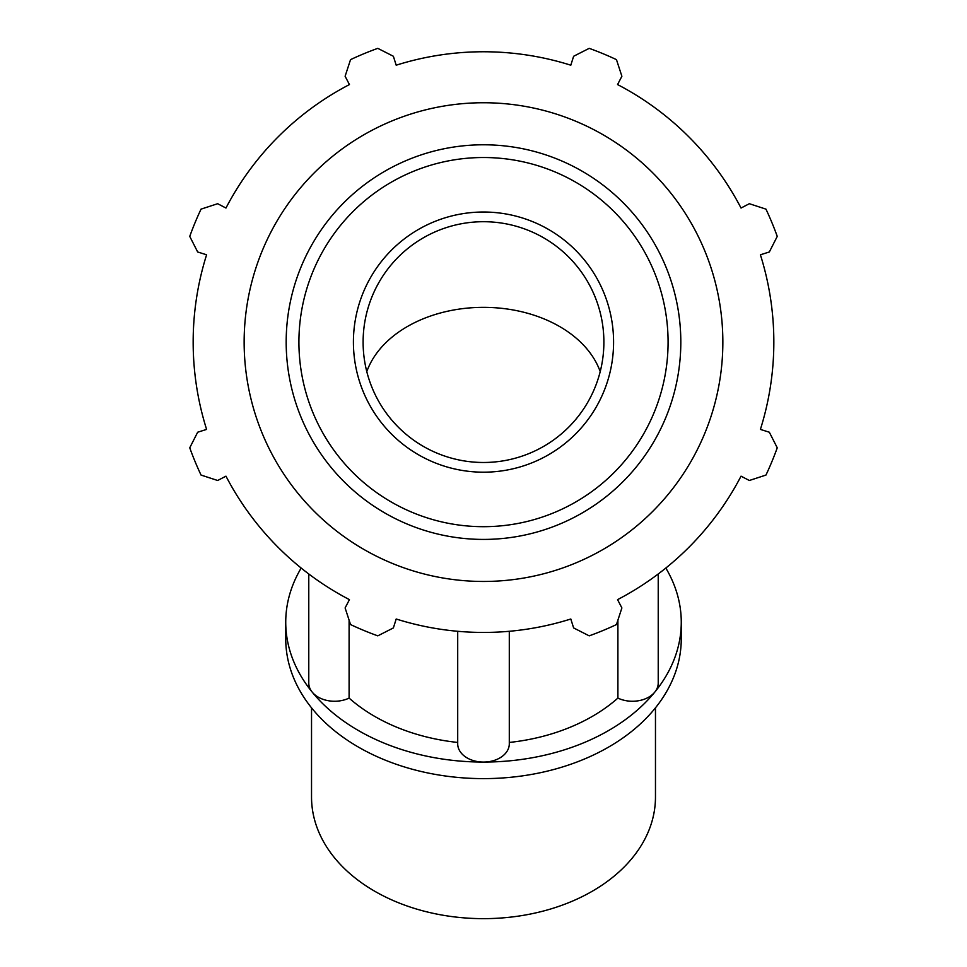 <?xml version="1.0" encoding="UTF-8"?>
<svg xmlns="http://www.w3.org/2000/svg" width="967" height="967" viewBox="0 0 967 967"><rect width="100%" height="100%" fill="white"/><g stroke="black" fill="none" stroke-linecap="round" stroke-linejoin="round"><path stroke-width="1.45" d="M658.225 573.975L658.225 683.028A25.795 18.24 180 0 1 654.768 692.142A25.795 18.24 180 0 1 617.901 698.089L617.901 620.173M617.901 600.277L617.901 599.467M509.295 631.294L509.295 743.828A25.795 18.24 180 0 1 483.5 762.069A25.795 18.24 180 0 1 457.705 743.828L457.705 631.294M349.099 620.173L349.099 698.089A25.795 18.24 180 0 1 312.232 692.142A25.795 18.24 180 0 1 308.775 683.028L308.775 573.975M349.099 599.467L349.099 600.277M665.828 568.052A197.764 139.84 180 0 1 681.264 622.216L681.264 638.776A197.764 139.84 180 0 1 483.5 778.616A197.764 139.84 180 0 1 285.736 638.776L285.736 622.216A197.764 139.84 180 0 1 301.172 568.052M457.705 742.451A171.969 121.6 180 0 1 349.099 698.089M617.901 698.089A171.969 121.6 180 0 1 509.295 742.451M681.264 622.216A197.764 139.84 180 0 1 654.768 692.142A197.764 139.84 180 0 1 483.5 762.069A197.764 139.84 180 0 1 312.232 692.142A197.764 139.84 180 0 1 285.736 622.216M655.469 707.832L655.469 797.05A171.969 121.6 180 0 1 483.5 918.65A171.969 121.6 180 0 1 311.531 797.05L311.531 707.832M760.4 254.792L769.333 251.976L777.25 236.395A312.196 312.196 0 0 0 765.961 209.138L749.34 203.711L741.036 208.038A290.342 290.342 0 0 0 617.562 84.564L621.89 76.26L616.462 59.64A312.196 312.196 0 0 0 589.205 48.35L573.624 56.267L570.808 65.2A290.342 290.342 0 0 0 396.192 65.2L393.376 56.267L377.795 48.35A312.196 312.196 0 0 0 350.538 59.64L345.11 76.26L349.438 84.564A290.342 290.342 0 0 0 225.964 208.038L217.66 203.711L201.039 209.138A312.196 312.196 0 0 0 189.75 236.395L197.667 251.976L206.6 254.792A290.342 290.342 0 0 0 206.6 429.408L197.667 432.225L189.75 447.806A312.196 312.196 0 0 0 201.039 475.063L217.66 480.49L225.964 476.163A290.342 290.342 0 0 0 349.438 599.637L345.11 607.941L350.538 624.561A312.196 312.196 0 0 0 377.795 635.851L393.376 627.934L396.192 619.001A290.342 290.342 0 0 0 570.808 619.001L573.624 627.934L589.205 635.851A312.196 312.196 0 0 0 616.462 624.561L621.89 607.941L617.562 599.637A290.342 290.342 0 0 0 741.036 476.163L749.34 480.49L765.961 475.063A312.196 312.196 0 0 0 777.25 447.806L769.333 432.225L760.4 429.408A290.342 290.342 0 0 0 760.4 254.792M483.5 472.186A130.086 130.086 0 0 1 370.845 277.058A130.086 130.086 0 0 1 596.155 277.058A130.086 130.086 0 0 1 483.5 472.186A130.086 130.086 0 0 0 596.155 277.058A130.086 130.086 0 0 0 370.845 277.058A130.086 130.086 0 0 0 483.5 472.186M483.5 581.457A239.357 239.357 0 0 0 690.789 222.422A239.357 239.357 0 0 0 276.211 222.422A239.357 239.357 0 0 0 483.5 581.457M483.5 462.48A120.379 120.379 0 0 0 587.755 281.905A120.379 120.379 0 0 0 379.245 281.905A120.379 120.379 0 0 0 483.5 462.48M600.205 371.606A120.379 85.12 0 0 0 483.5 307.349A120.379 85.12 0 0 0 366.795 371.606M483.5 539.417A197.316 197.316 0 0 0 654.381 243.442A197.316 197.316 0 0 0 312.619 243.442A197.316 197.316 0 0 0 483.5 539.417M483.5 526.689A184.588 184.588 0 0 1 323.643 249.812A184.588 184.588 0 0 1 643.357 249.812A184.588 184.588 0 0 1 483.5 526.689"/></g></svg>
